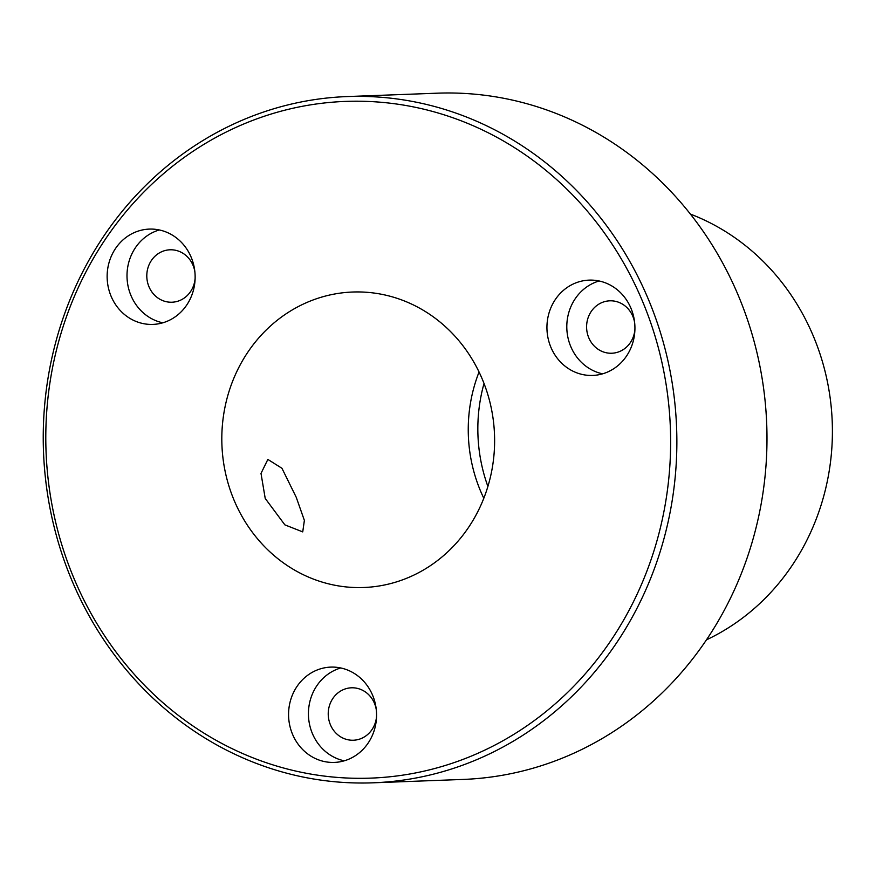<?xml version="1.0" encoding="UTF-8"?>
<svg xmlns="http://www.w3.org/2000/svg" width="876" height="876" viewBox="0 0 876 876"><rect width="100%" height="100%" fill="white"/><g stroke="black" fill="none" stroke-linecap="round" stroke-linejoin="round"><path stroke-width="1.31" d="M265.22 498.444L261.004 473.412L267.859 459.418L281.941 468.277L296.23 497.272L304.377 520.399L302.735 531.896L284.875 524.866L265.22 498.444M133.075 233.147A47.687 43.997 -92.2 0 0 108.317 287.427A47.687 43.997 -92.2 0 0 152.928 324.405A47.687 43.997 -92.2 0 0 169.199 320.353A47.687 43.997 -92.2 0 0 193.957 266.074A47.687 43.997 -92.2 0 0 149.347 229.096A47.687 43.997 -92.2 0 0 133.075 233.147M159.322 229.95A47.687 43.997 -92.2 0 0 152.939 232.403A47.687 43.997 -92.2 0 0 127.305 281.327A47.687 43.997 -92.2 0 0 162.816 322.806M194.888 271.976A26.225 24.2 -92.2 0 0 170.01 249.791A26.225 24.2 -92.2 0 0 161.064 252.025A26.225 24.2 -92.2 0 0 147.442 281.875A26.225 24.2 -92.2 0 0 171.981 302.22A26.225 24.2 -92.2 0 0 180.938 299.986A26.225 24.2 -92.2 0 0 195.129 278.229M314.506 671.158A47.687 43.997 -92.2 0 0 289.748 725.438A47.687 43.997 -92.2 0 0 334.358 762.416A47.687 43.997 -92.2 0 0 350.63 758.364A47.687 43.997 -92.2 0 0 375.388 704.085A47.687 43.997 -92.2 0 0 330.778 667.107A47.687 43.997 -92.2 0 0 314.506 671.158M340.753 667.961A47.687 43.997 -92.2 0 0 334.369 670.414A47.687 43.997 -92.2 0 0 308.735 719.338A47.687 43.997 -92.2 0 0 344.246 760.817M376.319 709.987A26.225 24.2 -92.2 0 0 351.44 687.802A26.225 24.2 -92.2 0 0 342.494 690.036A26.225 24.2 -92.2 0 0 328.872 719.886A26.225 24.2 -92.2 0 0 353.411 740.231A26.225 24.2 -92.2 0 0 362.368 737.997A26.225 24.2 -92.2 0 0 376.56 716.24M572.871 284.174A47.687 43.997 -92.2 0 0 548.113 338.454A47.687 43.997 -92.2 0 0 592.723 375.432A47.687 43.997 -92.2 0 0 608.995 371.38A47.687 43.997 -92.2 0 0 633.753 317.101A47.687 43.997 -92.2 0 0 589.143 280.123A47.687 43.997 -92.2 0 0 572.871 284.174M599.118 280.977A47.687 43.997 -92.2 0 0 592.734 283.43A47.687 43.997 -92.2 0 0 567.101 332.354A47.687 43.997 -92.2 0 0 602.611 373.822M634.684 323.003A26.225 24.2 -92.2 0 0 609.805 300.818A26.225 24.2 -92.2 0 0 600.859 303.052A26.225 24.2 -92.2 0 0 587.238 332.902A26.225 24.2 -92.2 0 0 611.777 353.236A26.225 24.2 -92.2 0 0 620.734 351.013A26.225 24.2 -92.2 0 0 634.925 329.256M483.804 498.269A147.836 136.382 87.8 0 1 479.062 371.993M414.195 574.93A147.836 136.382 87.8 0 1 363.77 587.5A147.836 136.382 87.8 0 1 225.46 472.854A147.836 136.382 87.8 0 1 302.231 304.596A147.836 136.382 87.8 0 1 352.656 292.026A147.836 136.382 87.8 0 1 490.965 406.672A147.836 136.382 87.8 0 1 414.195 574.93M487.888 486.454A157.373 145.186 87.8 0 1 484.023 383.469M706.428 639.863A228.91 211.182 -92.2 0 0 707.896 639.162A228.91 211.182 -92.2 0 0 832.2 421.082A228.91 211.182 -92.2 0 0 690.419 214.094M486.443 749.33A338.596 312.371 -92.2 0 0 643.093 302.669A338.596 312.371 -92.2 0 0 229.983 130.196A338.596 312.371 -92.2 0 0 73.332 576.857A338.596 312.371 -92.2 0 0 486.443 749.33M230.016 125.761A343.37 316.773 87.8 0 1 347.159 96.568A343.37 316.773 87.8 0 1 668.388 362.839A343.37 316.773 87.8 0 1 490.089 753.623A343.37 316.773 87.8 0 1 372.946 782.815A343.37 316.773 87.8 0 1 51.717 516.555A343.37 316.773 87.8 0 1 230.016 125.761M372.946 782.815L463.065 779.432A343.37 316.773 -92.2 0 0 580.197 750.239A343.37 316.773 -92.2 0 0 758.507 359.445A343.37 316.773 -92.2 0 0 437.266 93.184L347.159 96.568"/></g></svg>
